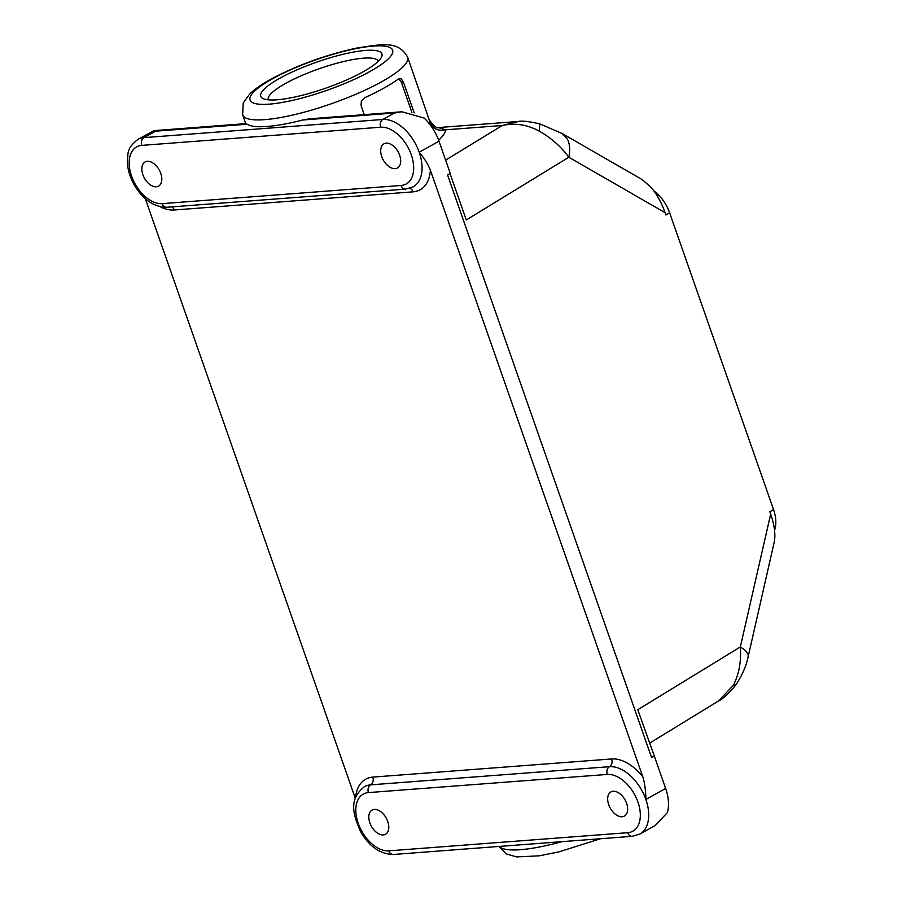 <?xml version="1.0" encoding="UTF-8"?>
<svg xmlns="http://www.w3.org/2000/svg" width="902" height="902" viewBox="0 0 902 902"><rect width="100%" height="100%" fill="white"/><g stroke="black" fill="none" stroke-linecap="round" stroke-linejoin="round"><path stroke-width="1.35" d="M364.25 114.644L361.082 105.613L361.341 101.058L364.543 97.777A87.393 18.762 -19.3 0 0 383.914 88.103A87.393 18.762 -19.3 0 0 398.673 78.79L401.255 78.846L403.397 82.071L414.165 112.818M407.648 57.142C397.872 39.846 381.016 44.593 357.372 47.93C326.163 54.661 297.22 65.147 270.544 79.387C261.603 84.303 254.612 89.23 249.55 94.146L243.224 103.008L242.672 114.915A87.393 18.762 -19.3 0 0 295.112 114.486A87.393 18.762 -19.3 0 0 381.681 81.732A87.393 18.762 -19.3 0 0 407.648 57.142L430.017 122.244C433.129 128.918 438.349 131.433 445.678 129.798L438.338 127.554M518.515 121.477L502.245 125.502C514.884 122.717 527.253 124.6 539.317 131.173C551.291 138.029 561.123 146.71 568.835 157.241L665.112 212.669L665.924 214.992L669.6 212.748C666.803 205.013 662.53 198.508 656.78 193.242L653.86 190.874M411.876 112.288L401.345 82.229L398.752 78.722M748.186 656.566L774.547 540.681C775.506 533.274 774.209 524.4 770.669 514.084L740.339 646.971C741.376 661.425 739.054 674.2 733.36 685.272L718.533 700.978L649.519 743.203M748.164 656.633L748.265 655.777C748.164 653.003 745.526 650.071 740.339 646.971L637.793 709.705L654.333 756.113L651.605 757.635L447.584 175.044L450.312 173.534L438.992 141.208A37.523 22.967 -119.1 0 0 424.143 118.049L401.92 111.78L394.422 113.021L382.82 119.481A5.931 4.51 85.7 0 0 380.486 122.695A5.931 4.51 85.7 0 0 380.644 127.216A31.604 19.337 60.9 0 1 411.278 154.794A31.604 19.337 60.9 0 1 401.04 185.474A5.931 4.51 85.7 0 0 403.6 188.676A5.931 4.51 85.7 0 0 405.584 189.104L413.184 186.861A37.523 22.967 60.9 0 0 419.204 152.224A37.523 22.967 -119.1 0 0 403.532 128.309A37.523 22.967 -119.1 0 0 382.82 119.481L143.97 137.634A37.523 22.967 -119.1 0 0 137.837 139.438L153.938 130.632L155.572 131.185L247.137 124.217L246.009 123.63L153.994 130.632M450.075 173.669L466.289 219.975L568.835 157.241C570.38 149.935 569.85 143.813 567.245 138.863L562.104 133.496L641.987 179.475L650.635 186.872C656.6 193.75 661.425 202.352 665.112 212.669M774.536 530.297L774.671 529.902C776.532 524.051 776.148 517.252 773.521 509.506L769.846 511.75L770.669 514.084M142.888 174.729A13.823 8.456 60.9 0 1 145.109 161.965A13.823 8.456 60.9 0 1 160.77 173.376A13.823 8.456 60.9 0 1 158.56 186.128A13.823 8.456 60.9 0 1 142.888 174.729M608.715 804.697A13.823 8.456 60.9 0 1 610.925 791.933A13.823 8.456 60.9 0 1 626.597 803.344A13.823 8.456 60.9 0 1 624.376 816.096A13.823 8.456 60.9 0 1 608.715 804.697M369.865 822.849A13.823 8.456 60.9 0 1 372.075 810.097A13.823 8.456 60.9 0 1 387.747 821.496A13.823 8.456 60.9 0 1 385.526 834.249A13.823 8.456 60.9 0 1 369.865 822.849M381.738 156.576A13.823 8.456 60.9 0 1 383.959 143.813A13.823 8.456 60.9 0 1 399.62 155.212A13.823 8.456 60.9 0 1 397.41 167.975A13.823 8.456 60.9 0 1 381.738 156.576M378.231 61.313A58.269 12.515 -19.3 0 0 363.506 58.168A58.269 12.515 -19.3 0 0 301.088 75.824A58.269 12.515 -19.3 0 0 268.255 99.829M365.693 50.422A64.189 13.778 160.7 0 1 381.433 57.277A64.189 13.778 160.7 0 1 339.445 82.995A64.189 13.778 160.7 0 1 276.97 99.795A64.189 13.778 160.7 0 1 263.237 98.668A64.189 13.778 160.7 0 1 290.906 72.611A64.189 13.778 160.7 0 1 365.693 50.422M639.834 834.079A37.523 22.967 -119.1 0 0 647.309 824.439A37.523 22.967 -119.1 0 0 645.855 799.443C645.787 790.874 644.795 783.376 642.878 776.972A43.454 26.586 -119.1 0 0 611.657 758.954L372.808 777.107A5.931 4.51 -94.3 0 1 372.954 781.639A5.931 4.51 -94.3 0 1 370.621 784.853A37.523 22.967 60.9 0 0 364.487 786.645C347.924 799.657 353.55 815.329 360.529 831.486C369.234 846.561 380.182 854.228 393.385 854.476L632.234 836.323L639.834 834.079L655.314 825.465L667.367 812.589A37.523 22.967 -119.1 0 0 665.642 788.427L654.333 756.113M355.343 798.394L145.346 198.733M160.229 206.761A43.454 26.586 -119.1 0 0 174.21 209.997L413.06 191.844A43.454 26.586 -119.1 0 0 430.367 170.14C427.909 164.04 424.188 158.064 419.204 152.224L438.992 141.208M430.367 170.14L642.878 776.972M651.605 757.635L654.051 756.135M401.638 111.803L309.848 118.782L302.858 119.989A87.393 18.762 160.7 0 1 247.137 124.217M438.586 127.543L518.03 121.511C521.457 120.597 528.719 121.375 539.802 123.856L562.104 133.496M669.6 212.748L773.521 509.506M539.317 131.173L539.802 123.856M735.919 684.821L733.36 685.272M430.017 122.244A87.393 18.762 160.7 0 1 429.577 124.025M401.345 82.229L403.397 82.071M438.643 140.238A99.739 21.422 -19.3 0 0 445.678 129.798L502.245 125.502L445.622 160.139M272.472 78.824A75.542 16.225 160.7 0 1 373.541 46.058A75.542 16.225 160.7 0 1 370.192 71.393A75.542 16.225 160.7 0 1 269.123 104.158A75.542 16.225 160.7 0 1 272.472 78.824M155.572 131.185L143.97 137.634A5.931 4.51 85.7 0 0 141.637 140.847A5.931 4.51 85.7 0 0 141.794 145.38L380.644 127.216M405.584 189.104L166.735 207.268A5.931 4.51 -94.3 0 1 164.75 206.829A5.931 4.51 -94.3 0 1 162.191 203.638A31.604 19.337 60.9 0 1 131.557 176.059A31.604 19.337 60.9 0 1 141.794 145.38M401.04 185.474L162.191 203.638M393.385 854.476A5.931 4.51 -94.3 0 1 391.4 854.047A5.931 4.51 -94.3 0 1 388.841 850.845A31.604 19.337 60.9 0 1 358.207 823.267A31.604 19.337 60.9 0 1 368.444 792.587A5.931 4.51 -94.3 0 1 368.287 788.055A5.931 4.51 -94.3 0 1 370.621 784.853L609.47 766.689A37.523 22.967 60.9 0 1 645.855 799.443L665.642 788.427M632.234 836.323A5.931 4.51 -94.3 0 1 630.25 835.883A5.931 4.51 -94.3 0 1 627.691 832.693L388.841 850.845M611.657 758.954A5.931 4.51 -94.3 0 1 611.804 763.487A5.931 4.51 -94.3 0 1 609.47 766.689A5.931 4.51 85.7 0 0 607.136 769.902A5.931 4.51 85.7 0 0 607.294 774.435A31.604 19.337 60.9 0 1 637.928 802.013A31.604 19.337 60.9 0 1 627.691 832.693M368.444 792.587L607.294 774.435M413.06 191.844A5.931 4.51 85.7 0 0 410.5 188.653A5.931 4.51 85.7 0 0 409.722 188.338M174.21 209.997A5.931 4.51 85.7 0 0 171.786 206.885M372.808 777.107A43.454 26.586 -119.1 0 0 355.568 797.718M302.858 119.989L394.422 113.021M561.901 841.667A87.393 18.762 160.7 0 1 499.212 846.437M166.735 207.268C153.723 207.054 142.854 199.545 134.15 184.752C129.775 176.905 127.498 168.99 127.329 161.018C128.625 153.216 125.716 149.236 137.837 139.438M600.563 838.725L558.823 851.905L539.148 855.84L516.587 856.9L506.169 853.912L498.941 846.448M718.375 701.068C723.167 698.802 728.996 693.413 735.885 684.866C742.312 675.068 746.405 665.631 748.175 656.566M245.739 123.653L242.672 114.915M429.904 120.71C434.099 126.246 436.94 128.524 438.428 127.565"/></g></svg>
